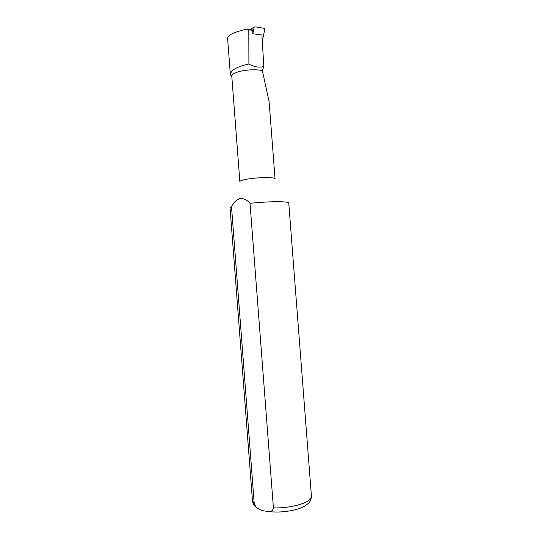 <?xml version="1.0" encoding="UTF-8"?>
<svg xmlns="http://www.w3.org/2000/svg" width="539" height="539" viewBox="0 0 539 539"><rect width="100%" height="100%" fill="white"/><g stroke="black" fill="none" stroke-linecap="round" stroke-linejoin="round"><path stroke-width="0.81" d="M247.886 29.167L251.673 29.207L252.65 30.299L252.845 33.782L261.914 35.022L263.834 66.58C258.902 67.779 253.923 66.917 248.903 63.993C237.173 66.513 230.988 70.016 230.362 74.503L231.824 76.909M230.362 74.503L227.573 38.141C228.374 34.759 234.815 31.767 246.902 29.153L248.802 29.894L248.903 63.993M273.414 507.873C292.091 508.54 312.687 501.95 311.427 496.197L288.756 203.082C289.423 201.209 268.409 201.269 250.022 203.338L273.414 507.873C272.768 510.682 271.164 511.895 268.611 511.524L264.11 510.938C261.26 510.494 258.525 509.146 255.897 506.896L254.233 503.547L231.494 206.572L230.018 207.603L252.461 500.738L254.233 503.547M231.494 206.572C233.731 202.334 236.614 199.646 240.145 198.514C243.749 198.312 247.037 199.922 250.022 203.338M231.77 75.986C231.945 74.699 233.623 73.472 236.81 72.307C243.453 69.841 255.991 69.019 262.352 70.629L269.109 101.75L275.065 178.908C275.732 176.9 255.23 177.291 245.043 179.541C241.6 180.275 239.868 180.969 239.855 181.616L231.77 75.986L230.396 74.786M262.352 70.629L263.834 66.58M250.622 29.194L254.233 27.071L256.227 26.95L264.952 28.513L262.264 41.166M254.233 27.071L252.845 33.782M248.802 29.894L252.65 30.299M255.897 506.896C253.829 505.171 252.683 503.116 252.461 500.738M311.427 496.197C311.616 499.114 309.312 502.725 308.726 503.082L304.858 506.087L299.455 508.56C288.203 512.111 276.5 512.589 268.631 511.524"/></g></svg>
